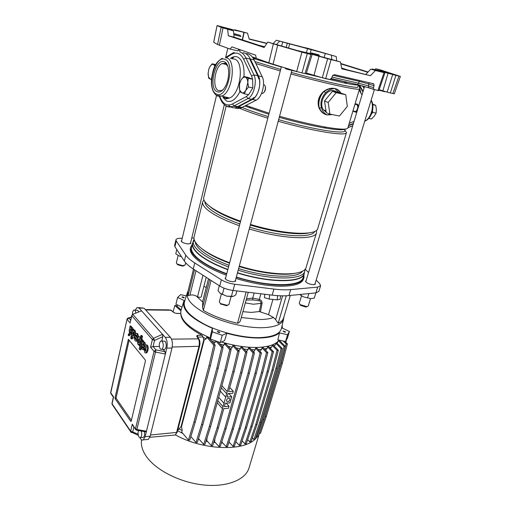 <?xml version="1.0" encoding="UTF-8"?>
<svg xmlns="http://www.w3.org/2000/svg" width="511" height="511" viewBox="0 0 511 511"><rect width="100%" height="100%" fill="white"/><g stroke="black" fill="none" stroke-linecap="round" stroke-linejoin="round"><path stroke-width="0.77" d="M238.382 50.065L240.087 50.142M238.733 49.254L238.024 50.902L230.071 49.062L217.552 44.521L213.668 42.215L217.073 25.556L213.713 42.253M273.366 43.837L277.69 45.134L273.104 64.207L268.837 62.815L273.366 43.837L267.758 42.068L297.351 50.551L307.488 52.895L340.428 61.94L331.058 59.64L325.667 78.656L329.672 79.563L331.677 78.074L332.316 76.113L334.322 74.625L373.286 83.67L373.88 84.072L374.065 85.733L373.49 87.63L373.669 89.272L377.923 90.504L384.036 72.639L384.943 72.83L379.251 70.901L395.891 75.366L390.334 92.976L387.166 92.121L392.697 74.504M217.552 44.521L221.154 27.351L233.45 30.896L224.878 27.862L247.477 33.17L235.814 30.06L234.658 29.804L234.67 30.226M306.408 73.054L322.288 77.742L327.653 58.72L331.058 59.64M277.69 45.134L301.931 52.167L310.899 54.492L309.232 53.693L311.716 54.211L327.653 58.72M217.073 25.556L235.041 30.315L237.583 30.871L234.747 29.842M392.882 93.558L398.944 76.113L400.362 76.407L394.313 93.781L390.334 92.976M379.162 89.712L387.166 92.121M384.943 72.83L378.836 90.645L377.923 90.504M325.667 78.656L322.288 77.742M312.061 54.734L306.178 73.795L305.01 73.61L310.899 54.492M307.29 53.604L302.001 72.926L305.01 73.61M302.001 72.926L296.687 71.502L301.931 52.167M273.104 64.207L296.687 71.502M268.837 62.815L256.337 58.382L255.589 55.131L231.898 46.871L230.071 49.062M221.154 27.351L217.118 25.582M267.758 42.068L264.149 47.497L228.328 35.764L234.095 37.175L264.43 47.082M227.682 29.459L228.328 35.764M324.127 57.392L325.303 53.483L336.251 56.542L307.481 48.219L299.599 46.475M336.251 56.542L336.64 60.764M340.748 63.492L368.054 72.013M400.362 76.407L380.733 69.994L375.777 68.768L375.087 69.547M301.343 46.884L299.657 46.239M301.362 46.801L276.317 40.216L287.291 43.231L286.205 47.319M325.303 53.483L287.291 43.231M233.45 30.896L234.095 37.175M331.447 55.341L331.831 59.538M346.86 69.7L341.674 68.046M382.886 71.534L383.071 70.978L375.777 68.768M340.818 63.843L367.799 72.281M266.953 43.288L249.17 38.913M273.308 43.441L276.317 40.216M340.428 61.94L341.84 68.857L370.43 75.698L375.419 70.524L384.036 72.639M259.645 45.517L264.66 46.731M276.585 44.438L279.587 41.212M266.819 43.486L249.247 39.168L247.477 33.17M370.43 75.698L341.763 68.48M365.889 74.261L370.845 69.126L375.77 70.275L372.34 69.03L372.2 69.458M398.944 76.113L395.891 75.366M383.071 70.978L389.982 73.354L372.34 69.03M375.419 70.524L370.845 69.126M229.062 29.517L229.196 28.942M306.466 52.646L307.488 48.532M310.107 53.553L311.225 49.465M228.034 98.431L227.612 97.544M326.21 112.235L323.463 109.839C318.091 102.986 326.203 88.467 334.188 90.754L335.855 91.36M337.356 91.91L345.749 94.746L347.327 106.397L339.489 116.01L329.927 114.145L326.274 112.663L324.498 101.037L332.425 91.316L337.356 91.91M231.151 107.131C233.252 108.121 235.52 108.076 237.934 106.997L252.453 99.434C258.17 96.905 261.939 82.386 258.47 75.89L250.409 59.059L254.108 59.902C252.562 56.759 250.594 54.76 248.199 53.898L246.653 53.534M191.619 246.992L191.516 247.413C190.91 250.499 192.986 254.12 197.744 258.279C204.145 263.695 213.809 268.85 226.737 273.743M236.35 277.013C269.086 287.418 301.975 286.856 303.144 277.32L304.16 273.922M193.024 242.061L192.449 243.594C191.855 246.634 193.95 250.218 198.728 254.337C205.154 259.703 214.844 264.832 227.797 269.712M237.436 272.983C270.236 283.381 303.151 282.953 304.269 273.551L304.435 272.331M252.306 56.983L256.324 58.305M331.217 78.911L353.759 83.702M253.328 58.458L281.318 67.037M306.019 73.801L343.999 82.91C353.107 84.762 357.924 85.394 358.441 84.8L357.809 86.959C358.984 89.125 326.299 82.15 291.34 72.46M254.912 61.569L280.68 69.464M255.864 63.543L280.284 70.965M290.938 73.961C327.117 83.989 360.766 91.105 359.559 88.812M244.826 106.026L268.843 114.272M279.274 117.345C295.984 122.04 310.899 125.54 324.012 127.852C336.078 129.89 343.073 130.305 345.002 129.091M245.97 105.432L269.125 113.225M279.555 116.284C296.846 121.133 312.253 124.754 325.775 127.15C339.949 129.532 347.308 129.788 347.857 127.916L359.533 88.888M241.952 107.38C248.806 110.235 257.563 113.308 268.23 116.604M278.648 119.676C312.821 129.481 345.372 134.61 344.759 130.707L345.244 129.066M237.302 107.265C244.724 110.561 254.893 114.209 267.809 118.188M278.22 121.26C313.594 131.391 347.097 136.603 346.477 132.515L344.88 130.292M203.78 197.355L203.697 197.693C203.244 200.191 205.524 203.269 210.538 206.942C217.271 211.726 227.299 216.485 240.611 221.212M250.486 224.418C284.11 234.747 317.235 236.044 317.823 228.27L346.432 132.668M208.788 205.607L212.084 208.29C218.472 212.838 227.925 217.354 240.445 221.838M250.313 225.07C273.858 232.269 299.005 235.43 309.302 232.856M204.898 201.653C204.713 204.055 206.936 206.955 211.567 210.366C217.935 214.933 227.376 219.468 239.883 223.965M249.738 227.197C281.044 236.861 312.521 238.401 314.674 231.406M203.921 199.827L202.65 201.966C202.184 204.515 204.445 207.645 209.44 211.356C216.14 216.198 226.137 220.995 239.416 225.734M249.272 228.947C282.819 239.282 315.926 240.413 316.558 232.492L316.456 230.32M194.161 236.606L194.065 237.008C193.49 239.972 195.611 243.485 200.421 247.548C206.891 252.83 216.626 257.902 229.637 262.763M239.301 266.027C272.222 276.413 305.169 276.234 306.217 267.061L316.469 232.792M201.96 248.787C208.092 253.801 217.277 258.623 229.509 263.248M239.167 266.531C259.729 272.957 282.034 275.704 293.761 273.526M195.234 241.901C195.458 244.514 197.533 247.477 201.462 250.792C207.581 255.826 216.753 260.661 228.966 265.292M238.618 268.575C267.994 277.882 298.386 278.584 302.608 271.066M194.097 239.161L193.267 241.071C192.685 244.079 194.78 247.618 199.565 251.706C205.971 257.014 215.629 262.092 228.532 266.946M238.177 270.21C270.919 280.577 303.751 280.252 304.837 270.971L304.978 269.278M192.788 243.038L192.685 243.453C192.091 246.481 194.18 250.051 198.951 254.159C205.345 259.499 214.984 264.596 227.868 269.457M237.5 272.727C270.204 283.094 303.023 282.685 304.141 273.315L304.728 271.328M332.259 114.598L327.2 114.949C323.706 114.279 321.042 112.075 319.209 108.345L318.723 107.067C317.203 101.453 318.621 96.458 322.978 92.095L324.102 91.169C327.749 88.627 331.326 87.751 334.826 88.531C337.592 89.118 339.604 90.651 340.863 93.143M325.839 109.801L324.939 103.931M326.459 98.636L330.464 93.717M334.807 91.827L339.636 92.874M346.484 83.076L344.938 82.552M254.97 58.331L252.99 57.928M194.487 240.413L193.171 242.086M239.729 51.598L240.183 49.759M359.176 90.102L361.992 95.008M358.856 84.909L362.912 91.942M368.412 109.143L367.039 113.64L368.412 109.143M354.059 121.356L349.243 123.285M353.44 123.413L348.63 125.323M254.108 59.902L262.207 76.695C265.694 83.178 261.919 97.646 256.177 100.162L241.601 107.674C239.193 108.741 236.932 108.792 234.83 107.827M250.409 59.059C248.87 55.91 246.909 53.904 244.526 53.042L242.987 52.684M219.934 96.713L220.643 98.355C221.927 101.312 223.614 103.305 225.709 104.333C227.823 105.323 230.091 105.183 232.511 103.925L234.044 105.911L233.514 106.173L237.934 106.997C234.262 108.575 231.061 107.904 228.34 104.985M339.068 92.536L334.826 88.531C331.352 87.905 327.838 88.876 324.287 91.443L323.214 92.363C318.928 96.611 317.548 101.472 319.062 106.952L319.516 108.204L321.349 107.578C322.403 111.111 324.357 113.57 327.2 114.949L330.591 114.272M340.626 93.085C339.355 90.709 337.426 89.189 334.826 88.531C331.511 88.671 328.413 90.121 325.539 92.893C321.572 97.288 320.173 102.181 321.349 107.578M319.209 108.345L319.516 108.204C321.247 111.909 323.808 114.157 327.2 114.949L331.971 114.547M324.102 91.169L325.539 92.893M318.723 107.067L319.062 106.952C318.296 101.676 319.682 96.815 323.214 92.363L322.978 92.095M329.927 114.145L328.177 102.462L324.498 101.037M328.177 102.462L336.155 92.676L332.425 91.316M336.155 92.676L345.749 94.746M184.241 265.586L182.229 266.078L177.643 264.711L176.902 263.81M176.346 262.82L177.215 264.04L182.727 265.675L185.186 264.96L185.71 262.826M233.744 33.777L240.144 35.329L233.725 33.573M240.981 36.498L233.846 34.748M174.43 435.091L175.305 435.014L176.519 432.734L198.932 346.541C199.597 343.335 199.411 340.767 198.37 338.838L196.626 336.072L197.591 335.293L202.152 335.254C195.196 331.677 189.843 327.953 186.081 324.083C182.932 320.787 181.194 317.701 180.868 314.827M202.152 335.254L202.963 336.87L197.776 337.222M177.956 429.266L178.895 429.189L181.111 426.461L203.8 339.681L202.963 336.87M202.873 337.222L206.259 338.825L204.228 339.892L181.514 426.685L182.172 430.581L181.744 432.204L188.47 440.067L193.944 422.143L209.018 365.71L213.796 345.149L206.725 337.049L206.259 338.825M188.47 440.067L189.817 439.939L195.304 422.035L210.404 365.665L215.182 345.123L209.14 338.173L206.725 337.049M211.688 341.105L215.214 342.421L213.802 343.539M215.604 340.984L215.214 342.421M219.947 344.005L223.907 345.18L222.304 346.688M226.201 370.117L224.84 370.168L209.331 426.513L203.691 444.404L205.026 444.27L210.673 426.404L226.201 370.117L231.113 349.601L226.232 344.127L224.348 343.558L223.907 345.18M228.174 346.298L232.345 347.244L230.71 349.147M227.254 391.586L221.889 385.748L227.248 391.586L232.805 371.701L234.153 371.644L239.129 351.178L234.504 346.062L232.78 345.672L232.345 347.244M236.254 348.004L240.451 348.674L238.797 350.814M241.933 372.672L240.592 372.73L224.731 428.755L218.964 446.544L220.279 446.41L226.054 428.64L241.933 372.672L246.954 352.271L242.457 347.378L240.879 347.135L240.451 348.674M244.06 349.122L248.11 349.479L246.449 351.728M249.374 373.177L248.052 373.234L232.058 429.023L226.232 446.735L227.536 446.601L233.361 428.908L249.374 373.177L254.433 352.865L249.975 348.074L248.538 347.972L248.11 349.479M251.444 349.652L255.187 349.69L253.539 351.9M256.35 373.164L255.034 373.215L238.937 428.723L233.08 446.346L234.364 446.218L240.234 428.608L256.35 373.164L261.434 352.954L256.924 348.176L255.615 348.202L255.187 349.69M258.259 349.588L261.575 349.313L259.939 351.376M262.718 372.628L261.421 372.679L245.254 427.86L239.365 445.388L240.636 445.26L246.532 427.752L262.718 372.628L267.821 352.545L263.171 347.684L262.002 347.838L261.575 349.313M264.366 348.93L267.144 348.368L265.548 350.163M268.371 371.599L267.093 371.65L250.888 426.474L244.986 443.893L246.238 443.765L252.153 426.366L268.371 371.599L273.487 351.651L268.601 346.611L267.572 346.892L267.144 348.368M269.636 347.678L271.795 346.873L270.293 348.355M273.219 370.105L271.961 370.156L255.756 424.59L249.847 441.9L251.086 441.772L257.001 424.481L273.219 370.105L278.335 350.303L273.098 344.963L272.229 345.385L271.795 346.873M273.928 345.813L275.423 344.829L274.107 345.992M277.198 368.182L275.953 368.227L259.78 422.265L253.884 439.447L255.11 439.326L261.012 422.156L277.198 368.182L282.302 348.534L276.553 342.734L275.87 343.322L275.423 344.829M277.103 343.296L278.271 341.035M177.592 430.677L182.772 433.449M190.756 436.879L191.274 437.071M198.281 439.351L199.533 439.696M205.997 441.204L207.581 441.504M213.758 442.398L215.342 442.558M221.423 442.89L222.694 442.903M228.851 442.615L229.516 442.552M175.503 434.938C202.26 450.019 242.553 451.705 254.932 439.345M255.181 439.121L257.512 436.554M259.281 433.481L260.476 433.302L266.327 416.382L265.12 416.478L264.353 418.701M141.547 439.786C140.761 444.857 142.243 450.229 145.986 455.908C155.235 469.865 179.706 482.505 203.435 484.958C227.191 487.475 245.932 479.65 249.113 467.591L259.396 433.405M222.151 440.635L221.87 442.015L226.232 446.735M214.479 440.143L214.844 440.182L214.454 441.587L218.964 446.544M206.712 438.949L207.032 439.013L206.636 440.45L211.401 445.758L212.723 445.624L218.44 427.803L217.105 427.918L211.401 445.758M198.683 438.061L198.543 438.572L203.691 444.404M178.978 428.863L182.172 430.581M178.895 429.189L178.032 429.725M206.987 438.068L207.032 439.013M230.384 348.777L230.787 348.866M259.626 351.038L260.054 350.993M253.06 351.389L253.686 351.383M245.893 351.121L246.602 351.172M214.805 439.134L214.844 440.182M238.286 350.246L238.931 350.342M228.021 393.579L227.056 397.021L231.726 396.74L229.995 402.879L225.332 403.185L224.38 406.59L229.037 406.271L228.468 408.302L223.805 408.628L218.44 427.803M228.787 393.54L231.726 396.74M220.382 391.215L225.715 397.104L220.382 391.222M218.689 397.341L223.984 403.268L226.673 393.662L221.32 387.804L226.667 393.662L227.248 391.586M226.22 403.128L229.037 406.271M222.457 408.723L217.201 402.745L222.47 408.723L223.032 406.679L217.756 400.72L223.039 406.679M234.153 371.644L228.596 391.509L233.278 391.247L232.697 393.31L228.021 393.585M229.733 387.447L233.278 391.247M181.111 426.461L181.514 426.685M203.8 339.681L204.228 339.892M177.119 432.108L175.305 435.014L149.838 437.282M174.398 312.77L171.46 310.535L168.758 309.864L145.335 309.577M146.925 439.524L148.362 439.396L150.164 436.228L171.996 348.023C172.846 343.539 172.316 339.975 170.406 337.324L144.064 308.178L138.57 307.616M139.912 437.793L140.595 438.796C141.477 440.035 142.39 440.386 143.336 439.85L145.124 436.669L166.829 348.119C167.672 343.616 167.148 340.039 165.257 337.375L141.573 310.829L132.643 314.38L131.761 315.434L130.267 322.083M135.223 310.1L136.974 307.596L139.145 308.107L141.573 310.829L132.758 314.329M163.769 349.403L164.804 349.383C166.599 347.078 166.72 344.382 165.181 341.291L161.783 340.965M162.805 336.711L154.546 340.377L153.536 338.288L162.517 334.309L162.805 336.711L161.776 340.958M163.041 349.415L164.976 351.657L165.385 354.014L155.485 352.073L155.887 349.869L164.976 351.657M162.217 341.329L160.741 340.978C158.959 343.264 158.825 345.96 160.345 349.07L161.84 349.441C163.622 347.135 163.75 344.427 162.217 341.329M159.355 346.445L153.07 346.554L155.887 349.869L154.035 351.37L155.485 352.073L136.884 429.495L146.459 431.227L145.667 431.84M134.719 310.094L137.868 310.407L138.558 311.857M132.458 314.476C132.464 312.259 132.924 310.797 133.85 310.088L135.038 310.375L135.939 312.975M228.673 398.267C227.088 398.695 226.379 399.615 226.545 401.026L227.714 401.691C229.298 401.256 230.007 400.337 229.841 398.925L228.673 398.267M180.875 310.79L174.839 305.489L176.148 305.508L181.162 309.896M173.101 311.78L174.839 305.489M177.049 306.3L177.438 304.907M210.404 365.665L209.018 365.71M195.304 422.035L193.944 422.143M207.715 337.484L207.159 337.49M215.182 345.123L213.796 345.149M218.229 368.105L216.856 368.156L201.558 424.577L195.994 442.494L197.342 442.36L202.912 424.469L218.229 368.105L223.077 347.569L217.993 341.782M195.994 442.494L190.846 436.586M216.856 368.156L221.704 347.595L216.032 341.131M202.912 424.469L201.558 424.577M223.077 347.569L221.704 347.595M232.805 371.701L237.768 351.204L232.78 345.672M239.129 351.178L237.768 351.204M222.464 408.723L217.105 427.918M223.984 403.268L223.032 406.679M240.592 372.73L245.606 352.303L240.879 347.135M226.054 428.64L224.731 428.755M246.954 352.271L245.606 352.303M248.052 373.234L253.105 352.897L248.538 347.972M233.361 428.908L232.058 429.023M254.433 352.865L253.105 352.897M233.08 446.346L229.037 442.041M255.034 373.215L260.118 352.986L255.615 348.202M240.234 428.608L238.937 428.723M261.434 352.954L260.118 352.986M239.365 445.388L235.865 441.715M261.421 372.679L266.525 352.577L262.002 347.838M246.532 427.752L245.254 427.86M267.821 352.545L266.525 352.577M244.986 443.893L242.099 440.91M267.093 371.65L272.203 351.683L267.572 346.892M252.153 426.366L250.888 426.474M273.487 351.651L272.203 351.683M224.84 370.168L229.746 349.626L224.348 343.558M210.673 426.404L209.331 426.513M231.113 349.601L229.746 349.626M285.841 342.37L286.307 340.53M266.327 416.382L282.353 363.238L287.406 343.916L284.863 341.399M282.353 363.238L281.133 363.276L265.12 416.478M281.133 363.276L286.179 343.935L283.266 341.048M287.406 343.916L286.179 343.935M257.033 436.598L258.247 436.483L264.13 419.435L280.252 365.876L279.019 365.921L262.91 419.537L257.033 436.598L256.298 435.87M279.019 365.921L284.097 346.413L278.482 340.792M264.13 419.435L262.91 419.537M280.252 365.876L285.33 346.388L284.097 346.413M285.33 346.388L279.044 340.109M249.847 441.9L247.643 439.645M271.961 370.156L277.071 350.335L272.229 345.385M257.001 424.481L255.756 424.59M278.335 350.303L277.071 350.335M253.884 439.447L252.396 437.953M275.953 368.227L281.05 348.559L275.87 343.322M261.012 422.156L259.78 422.265M282.302 348.534L281.05 348.559M144.402 431.61C144.869 434.401 144.543 436.337 143.425 437.416L142.633 437.486M141.272 431.048C142.045 434.082 141.796 436.285 140.531 437.672L139.03 437.09C137.976 435.11 137.791 432.926 138.468 430.543M131.206 421.147L145.411 361.073L145.258 359.955L128.382 339.304L115.045 397.75L116.029 398.107L115.173 398.804L130.739 421.39L131.206 421.147M115.173 398.804L115.045 397.75M129.36 335.714L129.839 334.398M129.436 333.83L128.702 333.862M143.067 347.755L142.939 346.739M144.632 348.502L143.981 347.627L142.345 348.042L142.256 346.343L143.904 347.001L144.575 345.717L144.115 342.517L143.074 342.396L143.144 341.591L142.416 340.722L141.381 345.666L142.007 349.256L143.093 349.728L143.763 348.445L143.099 347.64M143.252 349.594L144.019 349.684M143.981 342.242L143.297 340.709L142.416 340.722M145.578 344.823L145.003 342.504L143.834 342.249M144.211 346.995L144.964 346.841M136.335 341.137L137.363 340.984M136.91 336.583L135.875 335.344M138.551 336.953L137.778 333.721L136.475 333.357M142.933 340.716L142.262 339.476L141.387 339.489L139.203 348.892L139.944 349.799L140.819 349.78L141.323 347.633M145.871 350.814L145.744 349.294L145.015 348.496L144.128 348.515L144.779 352.577L145.884 352.96L147.066 350.457C147.532 348.163 147.353 346.426 146.523 345.244L145.475 344.88L144.6 346.407L145.309 347.256L146.299 346.975M145.999 352.877L146.772 352.941L147.954 350.437C148.42 348.151 148.241 346.413 147.411 345.232L146.089 344.868M141.764 339.483L142.505 336.315L141.796 335.472L140.915 335.484L140.11 338.895C140.218 337.599 139.784 336.877 138.8 336.736C136.488 338.346 137.683 346.535 138.641 344.388L138.973 344.063L138.768 344.931L139.439 345.743L141.624 336.321L140.915 335.484M140.551 337.062L139.337 336.73M130.727 332.77L130.644 331.837M131.889 333L130.752 332.674L130.446 333.287L130.049 333.089L129.973 331.447L131.487 332.041L132.145 330.764L131.717 327.685L130.739 327.608L130.803 326.829L130.12 326.012L129.142 330.828L129.724 334.277L130.72 334.711L131.378 333.434L130.752 332.674M130.886 334.571L131.493 334.743M131.621 327.449L130.982 326.012L130.12 326.012M133.084 329.167L132.579 327.685L131.468 327.449M134.169 330.432L133.626 329.167L132.758 329.167L130.739 338.078L131.416 338.908L132.106 335.906C132.004 337.139 132.445 337.822 133.422 337.975C135.613 336.525 134.559 328.311 133.575 330.438L133.23 330.809M133.761 337.969L134.559 337.72M135.69 333.504C135.421 330.828 135.006 329.799 134.444 330.432L134.023 330.432M131.416 338.908L132.279 338.902L132.566 337.65M136.629 430.211L136.884 429.495L135.504 428.761L154.035 351.37L150.573 347.256L153.07 346.554L154.546 340.377L152.387 339.623L131.876 315.766L130.254 322.134M133.103 425.861L132.323 424.136L135.517 429.361L136.673 430.217L146.005 431.904M131.244 432.415L131.723 432.606L132.707 431.955L138.111 434.203M111.072 393.834L113.359 397.162L113.589 396.938L112.062 403.722L130.65 431.182L132.323 424.136M131.333 317.357L127.884 318.098L127.06 319.126M145.309 347.256L145.705 346.618L146.165 346.752L145.552 351.204L144.856 349.313L145.744 349.294M144.856 349.313L144.128 348.515M139.944 349.799L142.135 340.383L141.387 339.489M142.135 340.383L143.016 340.371M141.624 336.321L142.505 336.315M139.356 338.799L138.998 338.723L138.36 340.051L138.455 342.894L138.871 343.034L139.554 341.489L139.356 338.799M139.439 345.743L139.937 345.736M139.548 339.138L139.184 342.625M134.923 335.242C134.336 337.611 134.444 339.508 135.249 340.933L136.239 341.201L137.414 338.902C137.893 336.615 137.721 334.89 136.903 333.728L135.875 333.357L135.153 334.411L135.837 335.344L136.539 335.165L136.814 337.528L134.923 335.242L135.76 335.235M135.6 339.489L136.028 339.598L136.507 338.831L135.351 337.426L135.6 339.489L136.162 339.483M135.837 335.344L136.648 335.337M136.156 338.403L136.335 339.247M130.267 329.684L130.113 330.368L131.161 330.655L131.161 328.797L130.739 328.637L130.267 329.684L131.129 329.678L130.976 330.349M130.803 326.829L131.666 326.823M131.378 333.434L131.793 333.428M131.321 329.039L131.129 329.678M130.382 330.349L131.34 330.393M130.765 330.572L131.25 330.572M142.575 344.523L142.409 345.225L143.54 345.564L143.527 343.635L143.067 343.469L142.575 344.523L143.457 344.51L143.297 345.206L143.725 345.283M143.144 341.591L144.025 341.578M143.763 348.445L144.651 348.432M143.668 343.839L143.457 344.51M143.106 345.462L143.642 345.455M128.21 335.082L128.721 335.701L128.989 334.507L128.51 333.862L128.21 335.082M133.224 330.821L133.409 329.946L132.758 329.167M132.662 333.44L132.783 336.066L133.186 336.2L133.812 334.814L133.722 331.946L133.333 331.824L132.662 333.44L133.524 333.434L133.499 335.784M133.409 329.946L134.278 329.946M133.888 332.252L133.524 333.434M199.514 346.049L199.565 346.266C200.165 343.526 200.056 341.278 199.226 339.515L198.37 338.838L171.498 339.144M219.174 332.655L219.839 332.38L217.922 331.428L217.252 331.703L219.174 332.655M285.036 332.233L285.572 332.016L283.682 331.077L283.145 331.294L285.036 332.233M183.653 297.875L184.324 297.645L182.587 296.834L181.922 297.07L183.653 297.875M306.083 280.711L305.527 281.184C306.287 282.922 308.887 284.11 313.332 284.736L315.364 284.11L315.153 283.445M181.705 240.502L181.201 240.975C181.788 242.399 184.126 243.396 188.214 243.958L190.871 243.3L190.629 242.68M225.715 277.607L225.127 278.182C225.805 280.002 228.455 281.203 233.08 281.791L235.724 280.961L235.488 280.207M186.33 295.914L180.702 294.643L177.611 297.402L184.177 300.551L183.679 301.733C182.012 310.171 191.574 319.024 212.372 328.305L210.481 335.657L210.443 339.1L220.279 342.511L224.629 340.543L226.82 333.268C238.477 336.493 249.259 338.071 259.154 338.014C268.85 337.822 275.621 336.117 279.472 332.897L277.869 339.847L285.54 341.552L287.393 338.199L289.392 331.55M221.455 341.98C234.134 345.762 245.912 347.589 256.79 347.448C268.428 347.071 275.831 344.618 278.993 340.096M279.472 332.897L287.591 334.711L289.424 331.435L282.315 328.113L282.187 325.213M283.471 319.547L281.593 327.832C280.437 333.919 272.823 337.19 258.745 337.643C243.025 337.835 221.589 332.744 206.022 325.079C189.951 316.641 182.759 308.88 184.452 301.803L187.288 292.899M187.92 291.609L188.048 295.703L189.881 295.217C192.085 294.643 194.295 294.975 196.511 296.214L202.733 302.097L202.554 307.367L203.346 310.452C213.036 315.99 224.431 320.256 237.532 323.259C239.11 322.792 240.113 321.802 240.528 320.276L248.263 292.273M242.904 311.672L251.329 312.413L259.333 311.557L261.025 303.381L253.328 304.23L245.325 302.914M190.514 247.88L190.411 248.314C188.61 255.219 203.116 266.646 226.354 275.186M235.961 278.444C251.265 283.088 265.381 285.668 278.316 286.192C293.576 286.467 302.02 283.95 303.643 278.655L303.853 277.965M192.27 244.322L190.673 247.228C188.885 254.108 203.404 265.509 226.66 274.043M236.274 277.301C251.578 281.944 265.701 284.531 278.642 285.068C293.908 285.355 302.346 282.864 303.962 277.582L303.936 274.669M182.255 238.209L180.338 238.247C177.681 238.324 176.212 238.867 175.937 239.87L176.257 240.994L185.78 255.123C187.473 257.621 190.462 260.233 194.761 262.967L221.372 279.811C225.089 282.027 229.541 283.509 234.741 284.244L273.909 289.073C280.36 289.858 285.956 290.037 290.695 289.603L317.676 287.112L320.621 285.681L319.624 283.535L316.168 280.105M308.542 272.535L305.112 269.131M193.969 237.979L191.766 238.024M202.733 302.097L202.726 301.356M241.288 317.516L259.441 319.503C265.305 319.509 269.98 318.838 273.474 317.491L268.543 314.655L259.333 311.557M273.474 317.491L275.627 319.643L278.176 323.316C281.254 321.86 283.094 319.995 283.688 317.727L290.28 295.447M246.481 298.718L252.715 298.111L259.288 299.408C261.172 299.976 262.098 301.286 262.073 303.342L260.463 311.601M262.073 303.342L261.025 303.381C261.032 301.867 260.342 300.985 258.968 300.736L252.868 299.919L252.715 298.111L254.146 292.982M196.511 296.214L197.54 296.731C199.392 297.472 200.612 297.53 201.193 296.923L206.201 277.307M203.902 286.32L206.252 287.527M174.615 245.459L174.903 246.692L184.343 261.051C186.017 263.58 188.987 266.231 193.26 268.997L219.743 286.007C223.441 288.255 227.887 289.731 233.067 290.452L272.165 295.141C278.604 295.901 284.193 296.048 288.926 295.582L315.907 292.88L318.858 291.398L320.595 285.758M182.018 307.124L175.95 304.186L177.611 297.402M183.634 301.873L180.983 310.477C179.24 319.369 189.064 328.567 210.455 338.071M226.82 333.268L222.228 335.273L220.279 342.511M212.372 328.305L212.352 331.875L222.228 335.273M212.352 331.875L210.443 339.1M287.591 334.711L285.54 341.552M264.813 294.259L264.411 297.658L269.201 299.076L269.699 294.847M269.201 299.076L277.16 299.88L277.665 295.658M277.16 299.88L280.194 299.248L280.609 295.805M252.868 299.919L246.123 300.027M258.968 300.736L260.872 293.787M246.347 299.197L246.5 300.027M176.787 249.56L175.771 253.801L179.022 255.89L181.533 256.784M179.022 255.89L181.431 256.618M299.733 294.496L303.534 296.904L310.726 298.616L314.291 298.092L317.676 287.112M300.672 295.301L303.534 296.904L310.726 298.616M307.513 297.926L308.836 293.589M219.283 285.713L218.005 290.574L219.998 293.148L226.686 296.156L232.352 296.597M236.887 290.906L235.839 294.79L233.438 296.323L226.686 296.156L220.375 293.455M231.362 296.572L233.01 290.44M222.355 294.445L224.022 288.147M312.17 53.106L318.794 54.786L312.17 53.106M319.516 55.852L310.496 53.431M307.239 306.6L305.725 307.015L300.564 305.342L299.804 304.332M299.293 303.259L300.174 304.639L306.836 306.638L308.261 305.987L310.516 298.603M219.308 301.867L220.535 303.579L227.159 305.31L228.973 304.441L231.055 296.699M227.849 305.214L226.456 305.706L220.401 303.853M224.272 61.78L225.076 62.201C229.995 64.993 229.784 80.016 224.706 87.515C222.17 91.297 219.634 92.695 217.098 91.699C208.111 88.397 215.31 57.73 224.272 61.78M227.753 66.149L225.083 63.377L222.125 63.549C214.722 66.379 211.861 88.275 218.542 90.6L221.723 90.485L223.269 89.444M234.057 56.702L232.262 58.746M224.367 96.72L224.661 97.818M232.805 57.085L231.502 58.624M223.633 96.534L223.773 97.09M252.517 79.205L251.584 75.998L253.954 74.913C257.397 81.428 253.648 96.011 247.956 98.566L234.044 105.911L237.736 106.601L251.706 99.294L253.961 97.505L254.714 97.652C258.777 92.536 260.367 86.346 259.473 79.071L258.719 78.911L257.723 75.724L249.668 58.886L245.938 58.037L253.954 74.913L257.723 75.724M241.601 107.674L237.934 106.997L241.396 104.685M252.102 63.977C250.607 58.037 248.084 54.39 244.526 53.042M208.852 69.049L209.772 66.935L212.142 63.818L215.744 64.603M212.142 63.818L215.425 65.172M211.465 79.55L208.744 78.279L208.098 73.009M211.503 79.013L210.104 79.001L208.52 76.912L208.079 74.159L208.705 69.515L209.772 66.935C210.979 64.884 212.231 64.067 213.528 64.475L214.959 66.066M265.19 86.167C265.79 87.93 265.586 89.77 264.577 91.693L264.513 91.788M261.549 93.404L262.826 93.417L264.315 91.954C265.752 88.914 265.752 86.506 264.315 84.73M248.25 78.304L247.816 82.546L248.544 87.03L252.843 87.911L252.549 79.218L248.052 77.423L243.785 76.516L248.25 78.304L252.549 79.218M248.544 87.03L245.861 90.326L244.354 93.82L248.633 94.669L252.843 87.911M244.354 93.82L239.946 91.897L239.231 87.49L239.665 83.312L241.141 79.805L243.785 76.516M239.538 84.047L239.525 89.719L241.562 92.74C243.025 93.277 244.456 92.465 245.861 90.326L247.816 82.546C247.663 79.722 246.864 77.972 245.427 77.282C243.945 76.803 242.514 77.646 241.141 79.805L239.518 84.021M353.133 110.287L353.548 111.034C355.816 112.248 357.234 110.881 357.802 106.927C357.47 104.64 356.474 103.886 354.813 104.666M354.87 104.468L355.701 104.001C357.234 103.656 358.166 104.525 358.498 106.614M368.693 118.431L371.478 118.98L374.244 116.15L376.102 113.11L376.358 109.303L375.687 105.311L372.762 104.691M375.687 105.311L372.672 104.161M376.102 113.11L372.672 112.414L371.535 113.857M372.57 110.453L372.672 112.414M357.138 111.13L355.758 112.139L353.676 111.526L353.107 110.37M358.792 84.896L361.053 93.372M359.412 85.056L360.479 87.72M348.508 125.725L353.312 123.822M363.097 91.335L359.482 85.075M296.227 71.668L295.76 71.214M384.726 91.756L384.342 91.245M314.073 75.136L319.024 56.178M374.078 89.61L368.61 87.566L368.405 85.925L373.49 87.63M369.025 87.905L357.202 84.628M373.669 89.272L357.591 84.577L331.352 78.739M223.026 27.99L219.379 45.268M281.657 46.003L282.717 41.998M244.143 32.334L242.521 39.922M382.899 90.792L388.079 73.156M288.555 48.002L289.705 43.927M374.065 85.733L368.936 84.034L368.405 85.925L358.671 83.229L359.259 81.358L332.808 75.238M368.885 82.648L368.936 84.034L359.259 81.358L359.693 80.514M331.99 77.11L358.671 83.229L357.591 84.577L331.428 78.617M379.13 89.795L380.842 90.185M380.561 90.102L379.136 89.776M384.496 91.686L378.996 90.185M382.95 91.169L381.257 90.696M285.157 68.04L290.861 69.7M290.644 69.63L285.298 68.104L285.553 68.666L287.463 69.343M287.297 68.595L287.527 69.368L292.822 70.569L288.21 69.56M288.619 69.004L288.3 69.541L285.355 68.531L285.164 67.937M296.291 71.681L295.958 71.591M294.521 71.08L292.733 70.582M384.789 91.763L385.288 91.539L384.4 91.61L382.784 90.76M379.009 90.153L381.608 90.402M293.014 70.365L294.317 70.767M258.47 75.89L262.207 76.695M238.471 106.735L242.137 107.419M252.453 99.434L256.177 100.162M199.558 346.279L177.151 432.363L150.464 435.008M199.565 346.266L172.207 347.02M180.658 313.499L176.48 313.454L174.155 312.751L170.866 310.241L145.661 309.941M165.257 337.375L170.406 337.324M166.829 348.119L171.996 348.023M139.145 308.107L144.064 308.178M131.761 315.453L132.969 314.501L153.536 338.288L152.387 339.623L150.573 347.256M145.124 436.669L150.164 436.228M197.591 335.293L197.604 336.953M130.228 323.086L127.162 319.452L128.9 318.066L130.695 320.18M133.888 426.998L132.707 431.955L130.65 431.182L130.663 431.776L138.309 435.34M110.676 392.461L127.054 319.139L110.766 392.838L113.589 396.938M135.881 429.84L132.611 425.139M131.014 432.242L112.081 404.29L111.966 403.345L112.356 404.699M110.785 393.419L110.67 392.48L110.785 393.419M147.066 350.457L147.954 350.437M146.523 345.244L147.411 345.232M138.36 340.051L139.235 340.039M138.455 342.894L139.037 342.881M136.903 333.728L137.778 333.721M130.049 333.089L130.605 333.089M129.794 331.792L130.58 331.786M131.717 327.685L132.579 327.685M142.345 348.042L142.959 348.029M142.071 346.688L142.863 346.675M144.115 342.517L145.003 342.504M128.721 335.701L129.577 335.695M128.989 334.507L129.851 334.501M132.783 336.066L133.333 336.059M129.181 340.058L116.029 398.107L131.397 420.323M131.174 421.236L130.739 421.39M128.172 339.7L129.149 340.026M198.932 339.055L196.626 336.072M176.48 313.454L174.155 312.751M188.067 291.021L187.358 292.682C185.749 299.478 192.934 307.002 208.903 315.242C224.367 322.735 245.612 327.8 261.166 327.743C275.09 327.43 282.609 324.344 283.707 318.5L283.771 317.446M202.669 301.586L208.514 278.795M275.627 319.643L282.583 295.85M268.543 314.655L272.925 299.452M202.554 307.367L209.702 279.555M197.54 296.731L202.982 275.244M189.881 295.217L195.994 270.753M272.165 295.141L273.909 289.073M288.926 295.582L290.695 289.603M233.067 290.452L234.741 284.244M219.743 286.007L221.372 279.811M193.26 268.997L194.761 262.967M184.343 261.051L185.78 255.123M174.903 246.692L176.257 240.994M278.176 323.316L286.275 295.773M237.532 323.259L246.13 292.017M203.346 310.452L211.075 280.443M188.048 295.703L194.499 269.789M220.643 98.355L220.458 99.077C221.793 102.219 223.601 104.429 225.894 105.72C228.034 106.952 230.57 107.106 233.514 106.173C231.106 107.265 228.851 107.316 226.763 106.326M232.601 58.797L234.549 59.11C244.75 61.735 240.368 94.65 229.471 98.016L225.057 98.029L222.905 96.349M230.455 58.452C232.824 56.67 235.117 56.159 237.315 56.913C242.297 59.372 244.514 65.919 243.977 76.554M239.902 91.731C235.667 99.651 231.208 102.749 226.526 101.012L222.937 97.48M216.971 95.793L215.878 94.918M225.083 64.201L225.523 63.581M225.651 63.409L225.977 62.981M216.523 94.081C206.131 90.211 214.435 54.715 224.859 59.327C235.948 62.661 226.763 100.041 216.523 94.081M226.079 105.949L224.878 105.074M232.511 103.925L246.398 96.509L247.956 98.566L251.706 99.294M240.093 52.007C242.457 52.863 244.405 54.875 245.938 58.037L243.606 59.11C240.47 53.112 236.344 51.605 231.234 54.588L225.83 58.018M246.398 96.509L248.595 94.663M248.768 94.452L250.556 91.584M252.683 83.204L252.555 79.492M251.584 75.998L243.606 59.11M226.724 57.858C236.574 60.407 232.326 92.715 221.8 96.068L217.533 96.1M234.274 52.371L232.364 53.201L231.234 54.588M219.385 96.573L220.675 99.575M347.934 127.661L349.019 127.29L348.093 127.118M364.771 121.075C370.775 118.731 374.557 106.531 371.056 100.488M349.888 126.945L352.705 125.834M364.004 88.314L362.606 85.912M364.745 121.139C371.657 118.846 375.055 106.652 371.465 100.737L371.133 100.252M365.391 120.762L364.72 121.228M243.856 32.551L242.259 39.839M371.184 83.184L373.88 84.072M234.575 30.2L234.658 29.804M343.999 82.91L345.877 82.194M255.698 59.25L254.472 57.705M324.012 127.852L325.775 127.15M250.313 108.108L249.189 106.627M192.685 243.453L193.267 241.071M194.065 237.008L202.65 201.966M203.697 197.693L226.175 106.013M191.516 247.413L192.449 243.594M325.999 110.861L323.463 109.839M183.245 266.046L183.941 265.637M240.196 35.425L240.7 36.37M224.335 104.646L190.36 243.773M227.836 48.27L225.626 57.494M216.511 95.474L181.443 241.594M178.122 255.443L176.34 262.858M177.643 264.711L177.215 264.04M270.268 348.336L270.664 347.991M143.336 439.85L148.362 439.396M161.84 349.441L164.804 349.383M229.362 398.401L229.841 398.925M140.531 437.672L143.425 437.416M113.359 397.162L111.966 403.345M131.391 317.082L128.465 317.931M145.884 352.96L146.772 352.941M136.239 341.201L137.114 341.195M136.086 335.069L136.437 335.069M131.487 332.041L132.106 332.041M130.72 334.711L131.499 334.705M143.904 347.001L144.785 346.982M143.093 349.728L143.974 349.716M143.31 345.2L142.684 345.212M128.695 335.721L129.551 335.714M133.422 337.975L134.291 337.963M177.834 429.745L178.454 429.687M170.355 309.915L171.083 310.254M176.378 313.377L180.651 313.415M190.411 248.314L190.673 247.228M202.675 301.477L208.494 278.782M174.596 245.548L175.937 239.87M187.812 292.036L193.497 269.15M283.707 318.5L283.848 317.19M318.832 54.862L319.286 55.75M311.576 52.908L310.714 53.451M300.564 305.342L300.174 304.639M364.567 86.448L305.738 281.848M301.516 295.869L299.28 303.291M374.359 89.693L314.802 284.582M306.108 307.009L306.836 306.638M281.389 66.769L225.364 278.936M221.359 294.112L219.296 301.912M291.902 70.358L235.13 281.535M226.456 305.706L227.159 305.31M220.937 304.269L220.535 303.579M225.817 63.76L225.076 62.201M224.514 97.888L226.239 98.91L229.471 98.016L221.8 96.068L216.715 95.487C212.646 92.619 210.928 86.908 211.56 78.349C213.247 70.045 213.802 63.3 222.362 58.248M226.245 64.092L226.041 64.412M223.313 96.451L224.067 97.435M231.387 53.827L225.504 57.571M222.125 63.549L226.712 64.558M208.52 76.912L208.552 77.544M262.826 93.417L261.645 93.181M355.758 112.139L356.767 112.343M353.548 111.034L353.676 111.526M352.699 125.872L348.004 127.424M362.912 85.989L364.094 88.026"/></g></svg>
